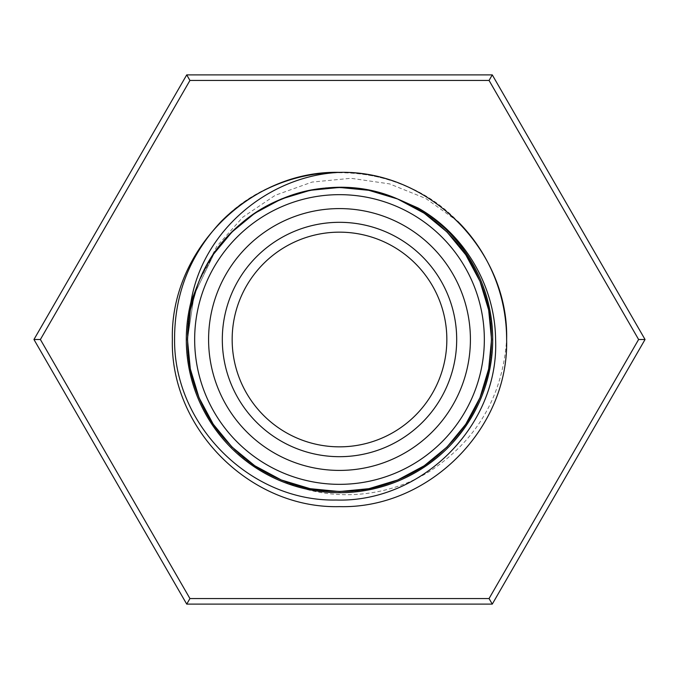 <?xml version="1.0" encoding="UTF-8"?>
<svg xmlns="http://www.w3.org/2000/svg" width="679" height="679" viewBox="0 0 679 679"><rect width="100%" height="100%" fill="white"/><g stroke="black" fill="none" stroke-linecap="round" stroke-linejoin="round"><path stroke-width="0.51" stroke-dasharray="3.4 2.55" d="M172.373 339.5C170.039 428.746 250.254 508.961 339.5 506.627C428.746 508.961 508.961 428.746 506.627 339.5C502.732 395.534 477.575 439.16 431.157 470.386C387.2 498.573 328.356 502.893 281.31 479.968C336.614 503.928 404.99 489.805 447.011 447.011C505.931 391.104 505.931 287.896 447.011 231.989C391.104 173.069 287.896 173.069 231.989 231.989C173.069 287.896 173.069 391.104 231.989 447.011C287.896 505.931 391.104 505.931 447.011 447.011C505.931 391.104 505.931 287.896 447.011 231.989C391.104 173.069 287.896 173.069 231.989 231.989C173.069 287.896 173.069 391.104 231.989 447.011C287.896 505.931 391.104 505.931 447.011 447.011C505.931 391.104 505.931 287.896 447.011 231.989C391.104 173.069 287.896 173.069 231.989 231.989C173.069 287.896 173.069 391.104 231.989 447.011C261.95 476.038 297.792 490.883 339.5 491.545C420.7 493.675 493.675 420.7 491.545 339.5C493.675 258.3 420.7 185.325 339.5 187.455C258.3 185.325 185.325 258.3 187.455 339.5C185.325 420.7 258.3 493.675 339.5 491.545C420.7 493.675 493.675 420.7 491.545 339.5C493.675 258.3 420.7 185.325 339.5 187.455C258.3 185.325 185.325 258.3 187.455 339.5C185.325 420.7 258.3 493.675 339.5 491.545C420.7 493.675 493.675 420.7 491.545 339.5C493.675 258.3 420.7 185.325 339.5 187.455C258.3 185.325 185.325 258.3 187.455 339.5C185.325 420.7 258.3 493.675 339.5 491.545C420.7 493.675 493.675 420.7 491.545 339.5C493.675 258.3 420.7 185.325 339.5 187.455C258.3 185.325 185.325 258.3 187.455 339.5C185.325 420.7 258.3 493.675 339.5 491.545C420.7 493.675 493.675 420.7 491.545 339.5C493.675 258.3 420.7 185.325 339.5 187.455C279.536 186.912 221.201 225.267 199.032 281.31L216.839 246.307L242.802 217.17L275.241 195.297L312.077 182.074L350.941 178.288L389.576 183.89L425.877 198.514L457.688 221.337C424.748 189.433 385.358 173.111 339.5 172.373C250.254 170.039 170.039 250.254 172.373 339.5C170.039 428.746 250.254 508.961 339.5 506.627C428.746 508.961 508.961 428.746 506.627 339.5C508.961 250.254 428.746 170.039 339.5 172.373C250.254 170.039 170.039 250.254 172.373 339.5C170.039 428.746 250.254 508.961 339.5 506.627C428.746 508.961 508.961 428.746 506.627 339.5C508.961 250.254 428.746 170.039 339.5 172.373C250.254 170.039 170.039 250.254 172.373 339.5C170.039 428.746 250.254 508.961 339.5 506.627C428.746 508.961 508.961 428.746 506.627 339.5C508.961 250.254 428.746 170.039 339.5 172.373C250.254 170.039 170.039 250.254 172.373 339.5C170.039 428.746 250.254 508.961 339.5 506.627C428.746 508.961 508.961 428.746 506.627 339.5C508.961 250.254 428.746 170.039 339.5 172.373C250.254 170.039 170.039 250.254 172.373 339.5C170.039 428.746 250.254 508.961 339.5 506.627C428.746 508.961 508.961 428.746 506.627 339.5C508.961 250.254 428.746 170.039 339.5 172.373C250.254 170.039 170.039 250.254 172.373 339.5C170.039 428.746 250.254 508.961 339.5 506.627C428.746 508.961 508.961 428.746 506.627 339.5C508.961 250.254 428.746 170.039 339.5 172.373C250.254 170.039 170.039 250.254 172.373 339.5C170.039 428.746 250.254 508.961 339.5 506.627C428.746 508.961 508.961 428.746 506.627 339.5C505.889 293.651 489.576 254.26 457.671 221.329C396.222 156.569 282.795 156.56 221.337 221.312M484.339 339.5A144.839 144.839 0 0 0 339.5 194.661A144.839 144.839 0 0 0 194.661 339.5A144.839 144.839 0 0 0 339.5 484.339A144.839 144.839 0 0 0 484.339 339.5M397.478 198.939L424.12 213.181L447.011 231.989L465.76 254.786L479.977 281.31L488.685 310.125L491.545 339.5L488.685 368.875L479.977 397.69L465.76 424.214L447.011 447.011L424.214 465.76L397.69 479.977L368.875 488.685L339.5 491.545L310.125 488.685L281.31 479.977L254.786 465.76L231.989 447.011L213.24 424.214L199.023 397.69L190.315 368.875L187.455 339.5L194.186 294.745L214.165 253.428L194.186 294.745L187.455 339.5L190.315 368.875L199.023 397.69L213.24 424.214L231.989 447.011L254.786 465.76L281.31 479.977L310.125 488.685L339.5 491.545L368.875 488.685L397.69 479.977L424.214 465.76L447.011 447.011L465.76 424.214L479.977 397.69L488.685 368.875L491.545 339.5L488.685 310.125L479.977 281.31L465.76 254.786L447.011 231.989L424.12 213.181L397.478 198.939L424.12 213.181L447.011 231.989L465.76 254.786L479.977 281.31L488.685 310.125L491.545 339.5L488.685 368.875L479.977 397.69L465.76 424.214L447.011 447.011L424.214 465.76L397.69 479.977L368.875 488.685L339.5 491.545L310.125 488.685L281.31 479.977L254.786 465.76L231.989 447.011L213.24 424.214L199.023 397.69L190.315 368.875L187.455 339.5L194.186 294.745L214.165 253.428L194.186 294.745L187.455 339.5L190.315 368.875L199.023 397.69L213.24 424.214L231.989 447.011L254.786 465.76L281.31 479.977L310.125 488.685L339.5 491.545L368.875 488.685L397.69 479.977L424.214 465.76L447.011 447.011L465.76 424.214L479.977 397.69L488.685 368.875L491.545 339.5L488.685 310.125L479.977 281.31L465.76 254.786L447.011 231.989L424.12 213.181L397.478 198.939L424.12 213.181L447.011 231.989L465.76 254.786L479.977 281.31L488.685 310.125L491.545 339.5L488.685 368.875L479.977 397.69L465.76 424.214L447.011 447.011L424.214 465.76L397.69 479.977L368.875 488.685L339.5 491.545L310.125 488.685L281.31 479.977L254.786 465.76L231.989 447.011L213.24 424.214L199.023 397.69L190.315 368.875L187.455 339.5L194.186 294.745L214.165 253.428L199.032 281.31C175.072 336.614 189.195 404.99 231.989 447.011C287.896 505.931 391.104 505.931 447.011 447.011C505.931 391.104 505.931 287.896 447.011 231.989C391.104 173.069 287.896 173.069 231.989 231.989C173.069 287.896 173.069 391.104 231.989 447.011C287.896 505.931 391.104 505.931 447.011 447.011C505.931 391.104 505.931 287.896 447.011 231.989C391.104 173.069 287.896 173.069 231.989 231.989C202.962 261.95 188.117 297.792 187.455 339.5C185.325 420.7 258.3 493.675 339.5 491.545C420.7 493.675 493.675 420.7 491.545 339.5C493.675 258.3 420.7 185.325 339.5 187.455C258.3 185.325 185.325 258.3 187.455 339.5C185.325 420.7 258.3 493.675 339.5 491.545C420.7 493.675 493.675 420.7 491.545 339.5C493.675 258.3 420.7 185.325 339.5 187.455C258.3 185.325 185.325 258.3 187.455 339.5C185.325 420.7 258.3 493.675 339.5 491.545C420.7 493.675 493.675 420.7 491.545 339.5C493.675 258.3 420.7 185.325 339.5 187.455C258.3 185.325 185.325 258.3 187.455 339.5C185.325 420.7 258.3 493.675 339.5 491.545C420.7 493.675 493.675 420.7 491.545 339.5C493.675 258.3 420.7 185.325 339.5 187.455C258.3 185.325 185.325 258.3 187.455 339.5C185.325 420.7 258.3 493.675 339.5 491.545C420.7 493.675 493.675 420.7 491.545 339.5C493.675 258.3 420.7 185.325 339.5 187.455C258.3 185.325 185.325 258.3 187.455 339.5C185.325 420.7 258.3 493.675 339.5 491.545C420.7 493.675 493.675 420.7 491.545 339.5C492.088 279.536 453.733 221.201 397.69 199.032M281.31 479.968C205.355 450.652 166.109 355.923 199.032 281.31M492.275 604.115L645.05 339.5L492.275 74.885L186.725 74.885L33.95 339.5L186.725 604.115L492.275 604.115"/><path stroke-width="1.02" d="M172.373 339.5C170.039 250.254 250.254 170.039 339.5 172.373C428.746 170.039 508.961 250.254 506.627 339.5C508.961 250.254 428.746 170.039 339.5 172.373C250.254 170.039 170.039 250.254 172.373 339.5C170.039 428.746 250.254 508.961 339.5 506.627C428.746 508.961 508.961 428.746 506.627 339.5C508.961 250.254 428.746 170.039 339.5 172.373C250.254 170.039 170.039 250.254 172.373 339.5C170.039 428.746 250.254 508.961 339.5 506.627C428.746 508.961 508.961 428.746 506.627 339.5C508.961 250.254 428.746 170.039 339.5 172.373C250.254 170.039 170.039 250.254 172.373 339.5C170.039 428.746 250.254 508.961 339.5 506.627C428.746 508.961 508.961 428.746 506.627 339.5C508.961 250.254 428.746 170.039 339.5 172.373C250.254 170.039 170.039 250.254 172.373 339.5C170.039 428.746 250.254 508.961 339.5 506.627C428.746 508.961 508.961 428.746 506.627 339.5C508.961 250.254 428.746 170.039 339.5 172.373C250.254 170.039 170.039 250.254 172.373 339.5C170.039 428.746 250.254 508.961 339.5 506.627C428.746 508.961 508.961 428.746 506.627 339.5C508.961 250.254 428.746 170.039 339.5 172.373C250.254 170.039 170.039 250.254 172.373 339.5C170.039 428.746 250.254 508.961 339.5 506.627C428.746 508.961 508.961 428.746 506.627 339.5A167.127 167.127 0 0 0 457.688 221.337M194.661 339.5A144.839 144.839 0 0 1 339.5 194.661A144.839 144.839 0 0 1 484.339 339.5A144.839 144.839 0 0 1 339.5 484.339A144.839 144.839 0 0 1 194.661 339.5A144.839 144.839 0 0 0 339.5 484.339A144.839 144.839 0 0 0 484.339 339.5M492.699 339.5A153.199 153.199 0 0 0 418.162 208.037L397.69 199.032C323.204 165.888 228.203 205.644 199.032 281.31L190.926 302.147A153.199 153.199 0 0 0 339.5 492.699A153.199 153.199 0 0 0 492.699 339.5M190.926 302.147C202.418 231.021 268.485 175.513 339.5 172.373A167.127 167.127 0 0 0 221.337 221.312C190.035 254.676 174.452 294.075 174.579 339.5C173.875 425.156 250.161 501.713 336.088 500.024C421.667 502.774 499.388 425.41 495.585 339.5C495.101 286.097 464.733 234.297 418.162 208.037M506.627 339.5C508.961 250.254 428.746 170.039 339.5 172.373M397.69 199.032L424.214 213.24L447.011 231.989L465.76 254.786L479.977 281.31L488.685 310.125L491.545 339.5L488.685 368.875L479.977 397.69L465.76 424.214L447.011 447.011L424.214 465.76L397.69 479.977L368.875 488.685L339.5 491.545L310.125 488.685L281.31 479.977L254.786 465.76L231.989 447.011L213.24 424.214L199.023 397.69L190.315 368.875L187.455 339.5L190.315 310.116L197.496 285.146M397.478 198.939L368.773 190.298L339.5 187.455L310.125 190.315L281.31 199.023L254.786 213.24L231.989 231.989L214.165 253.428L231.989 231.989L254.786 213.24L281.31 199.023L310.125 190.315L339.5 187.455L368.773 190.298L397.478 198.939L368.773 190.298L339.5 187.455L310.125 190.315L281.31 199.023L254.786 213.24L231.989 231.989L214.165 253.428L231.989 231.989L254.786 213.24L281.31 199.023L310.125 190.315L339.5 187.455L368.773 190.298L397.478 198.939L368.773 190.298L339.5 187.455L310.125 190.315L281.31 199.023L254.786 213.24L231.989 231.989L214.165 253.428L231.989 231.989L254.786 213.24L281.31 199.023L310.125 190.315L339.5 187.455L368.773 190.298L397.478 198.939M492.275 74.885L645.05 339.5L492.275 604.115L186.725 604.115L33.95 339.5L186.725 74.885L492.275 74.885L489.058 80.453L189.942 80.453L186.725 74.885M645.05 339.5L638.616 339.5L489.058 80.453M492.275 604.115L489.058 598.547L638.616 339.5M189.942 80.453L40.384 339.5L33.95 339.5M186.725 604.115L189.942 598.547L489.058 598.547M456.687 339.5A117.187 117.187 0 0 1 339.5 456.687A117.187 117.187 0 0 1 222.313 339.5A117.187 117.187 0 0 1 339.5 222.313A117.187 117.187 0 0 1 456.687 339.5M232.159 339.5A107.341 107.341 0 0 0 339.5 446.841A107.341 107.341 0 0 0 446.841 339.5A107.341 107.341 0 0 0 339.5 232.159A107.341 107.341 0 0 0 232.159 339.5M470.411 339.5A130.911 130.911 0 0 0 339.5 208.589A130.911 130.911 0 0 0 208.589 339.5A130.911 130.911 0 0 0 339.5 470.411A130.911 130.911 0 0 0 470.411 339.5M40.384 339.5L189.942 598.547"/></g></svg>

